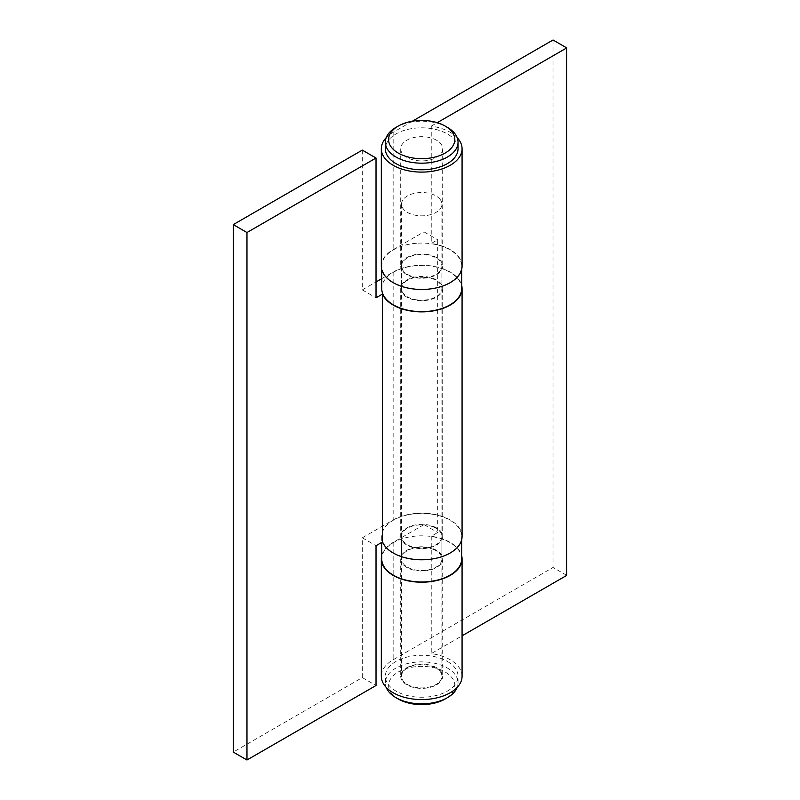 <?xml version="1.0" encoding="UTF-8"?>
<svg xmlns="http://www.w3.org/2000/svg" width="800" height="800" viewBox="0 0 800 800"><rect width="100%" height="100%" fill="white"/><g stroke="black" fill="none" stroke-linecap="round" stroke-linejoin="round"><path stroke-width="0.6" stroke-dasharray="4 3" d="M424.4 300.12A20.19 11.66 0 0 0 441.89 288.57A20.19 11.66 0 0 0 419 277.02A20.19 11.66 0 0 0 401.51 288.57A20.19 11.66 0 0 0 424.4 300.12M424.4 277.7A20.19 11.66 0 0 0 441.89 266.15A20.19 11.66 0 0 0 419 254.6A20.19 11.66 0 0 0 401.51 266.15A20.19 11.66 0 0 0 424.4 277.7M416.35 243.28A39.97 23.08 0 0 0 381.73 266.15A39.97 23.08 0 0 0 427.05 289.02A39.97 23.08 0 0 0 461.67 266.15A39.97 23.08 0 0 0 416.35 243.28M461.67 288.57A39.97 23.08 0 0 0 416.35 265.7A39.97 23.08 0 0 0 381.73 288.57M433.81 549.58A20.19 11.66 0 0 0 412.67 548.48A20.19 11.66 0 0 0 401.51 558.9A20.19 11.66 0 0 0 409.59 568.23A20.19 11.66 0 0 0 430.73 569.33A20.19 11.66 0 0 0 441.89 558.9A20.19 11.66 0 0 0 433.81 549.58M433.81 527.16A20.19 11.66 0 0 0 412.67 526.06A20.19 11.66 0 0 0 401.51 536.48A20.19 11.66 0 0 0 409.59 545.81A20.19 11.66 0 0 0 430.73 546.91A20.19 11.66 0 0 0 441.89 536.48A20.19 11.66 0 0 0 433.81 527.16M397.72 554.95A39.97 23.08 0 0 0 439.58 557.12A39.97 23.08 0 0 0 461.67 536.48A39.97 23.08 0 0 0 445.67 518.02A39.97 23.08 0 0 0 403.82 515.84A39.97 23.08 0 0 0 381.73 536.48A39.97 23.08 0 0 0 397.72 554.95M461.67 558.9A39.97 23.08 0 0 0 445.67 540.44A39.97 23.08 0 0 0 403.82 538.26A39.97 23.08 0 0 0 381.73 558.9M398.29 699.01A33.11 19.11 180 0 1 398.29 671.98A33.11 19.11 180 0 1 445.11 671.98A33.11 19.11 180 0 1 445.11 699.01M457.18 687.39A36.34 20.98 0 0 0 458.04 682.86A36.34 20.98 0 0 0 447.39 668.02A36.34 20.98 0 0 0 407.79 663.48A36.34 20.98 0 0 0 385.36 682.86A36.34 20.98 0 0 0 386.22 687.39M447.39 661.43A36.34 20.98 180 0 1 458.04 676.26A36.34 20.98 180 0 1 435.6 695.65A36.34 20.98 180 0 1 396 691.1A36.34 20.98 180 0 1 385.36 676.26A36.34 20.98 180 0 1 407.79 656.88A36.34 20.98 180 0 1 447.39 661.43M458.04 148.79A36.34 20.98 0 0 0 447.39 133.96A36.34 20.98 0 0 0 407.79 129.41A36.34 20.98 0 0 0 385.36 148.79M436.54 667.69A21 12.12 0 0 0 413.66 665.07A21 12.12 0 0 0 400.7 676.26A21 12.12 0 0 0 406.85 684.84A21 12.12 0 0 0 429.73 687.46A21 12.12 0 0 0 442.69 676.26A21 12.12 0 0 0 436.54 667.69M406.85 567.47A21 12.12 180 0 1 400.7 558.9A21 12.12 180 0 1 413.66 547.7A21 12.12 180 0 1 436.54 550.33A21 12.12 180 0 1 442.69 558.9A21 12.12 180 0 1 429.73 570.1A21 12.12 180 0 1 406.85 567.47M462.07 266.15A40.38 23.31 0 0 0 450.25 249.67A40.38 23.31 0 0 0 431.24 243.5L437.69 239.78L437.69 532.53L431.24 536.25A40.38 23.31 180 0 1 450.25 542.42A40.38 23.31 180 0 1 461.67 555.61M462.07 676.26A40.38 23.31 0 0 0 450.25 659.78A40.38 23.31 0 0 0 431.24 653.61L462.07 635.81M431.24 536.25L431.24 653.61M436.54 257.58A21 12.12 0 0 0 413.66 254.95A21 12.12 0 0 0 400.7 266.15A21 12.12 0 0 0 406.85 274.72A21 12.12 0 0 0 429.73 277.35A21 12.12 0 0 0 442.69 266.15A21 12.12 0 0 0 436.54 257.58M436.54 140.22A21 12.12 0 0 0 413.66 137.59A21 12.12 0 0 0 400.7 148.79A21 12.12 0 0 0 406.85 157.36A21 12.12 0 0 0 429.73 159.99A21 12.12 0 0 0 442.69 148.79A21 12.12 0 0 0 436.54 140.22M457.18 137.66A40.38 23.31 0 0 0 450.25 132.31A40.38 23.31 0 0 0 431.24 126.14L431.24 243.5M566.73 575.39L553.03 567.47L393.15 659.78A40.38 23.31 0 0 0 381.32 676.26M412.35 121.22L393.15 132.31A40.38 23.31 0 0 0 386.22 137.66M431.24 126.14L437.23 122.68M381.73 555.61A40.38 23.31 180 0 1 393.15 542.42L423.98 524.62L423.98 231.87L393.15 249.67A40.38 23.31 0 0 0 381.32 266.15M553.03 40L553.03 567.47M423.98 231.87L437.69 239.78M423.98 524.62L437.69 532.53M396 127.36A36.34 20.98 180 0 1 447.39 127.36M440.16 199.46A20.19 11.66 0 0 0 417.52 192.77A20.19 11.66 0 0 0 401.51 204.17A20.19 11.66 0 0 0 403.24 208.89A20.19 11.66 0 0 0 425.87 215.58A20.19 11.66 0 0 0 441.89 204.17A20.19 11.66 0 0 0 440.16 199.46M440.16 671.55A20.19 11.66 0 0 0 417.52 664.86A20.19 11.66 0 0 0 401.51 676.26A20.19 11.66 0 0 0 403.24 680.98A20.19 11.66 0 0 0 425.87 687.67A20.19 11.66 0 0 0 441.89 676.26A20.19 11.66 0 0 0 440.16 671.55M436.54 527.91A21 12.12 0 0 0 413.66 525.28A21 12.12 0 0 0 400.7 536.48A21 12.12 0 0 0 406.85 545.06A21 12.12 0 0 0 429.73 547.68A21 12.12 0 0 0 442.69 536.48A21 12.12 0 0 0 436.54 527.91M406.85 297.14A21 12.12 180 0 1 400.7 288.57A21 12.12 180 0 1 413.66 277.37A21 12.12 180 0 1 436.54 280A21 12.12 180 0 1 442.69 288.57A21 12.12 180 0 1 429.73 299.77A21 12.12 180 0 1 406.85 297.14M381.73 278.68L393.15 272.09A40.38 23.31 180 0 1 450.25 272.09A40.38 23.31 180 0 1 461.67 285.28M462.07 536.48A40.38 23.31 0 0 0 450.25 520A40.38 23.31 0 0 0 393.15 520L362.31 537.8L362.31 677.58L233.27 752.09M362.31 677.58L376.02 685.5M362.31 150.11L362.31 289.89L376.02 281.98M362.31 537.8L376.02 545.71M362.31 289.89L376.02 297.8M393.15 132.31L393.15 249.67M393.15 542.42L393.15 659.78M393.15 272.09L393.15 520M441.89 266.15L441.89 288.57M381.73 266.15L381.73 269.44M461.67 266.15L461.67 269.44M401.51 266.15L401.51 288.57M401.51 536.48L401.51 558.9M461.67 536.48L461.67 539.77M381.73 536.48L381.73 542.42M441.89 536.48L441.89 558.9M458.04 682.86L458.04 676.26M400.7 558.9L400.7 676.26M400.7 148.79L400.7 266.15M442.69 148.79L442.69 266.15M442.69 558.9L442.69 676.26M385.36 682.86L385.36 676.26M401.51 204.17L401.51 676.26M441.89 204.17L441.89 676.26M400.7 288.57L400.7 536.48M442.69 288.57L442.69 536.48"/><path stroke-width="1.2" d="M381.73 269.44L381.73 288.57A39.97 23.08 0 0 0 427.05 311.44A39.97 23.08 0 0 0 461.67 288.57L461.67 269.44M381.73 542.42L381.73 558.9A39.97 23.08 0 0 0 397.72 577.37A39.97 23.08 0 0 0 439.58 579.54A39.97 23.08 0 0 0 461.67 558.9L461.67 539.77M447.39 697.69L445.11 699.01A33.11 19.11 180 0 1 398.29 699.01L396 697.69A36.34 20.98 0 0 0 447.39 697.69A36.34 20.98 0 0 0 457.18 687.39M398.29 153.08A33.11 19.11 0 0 0 445.11 153.08A33.11 19.11 0 0 0 445.11 126.04L447.39 127.36A36.34 20.98 180 0 1 458.04 142.2A36.34 20.98 180 0 1 435.6 161.58A36.34 20.98 180 0 1 396 157.03A36.34 20.98 180 0 1 385.36 142.2A36.34 20.98 180 0 1 396 127.36L398.29 126.04A33.11 19.11 0 0 0 398.29 153.08M385.36 142.2L385.36 148.79A36.34 20.98 0 0 0 396 163.63A36.34 20.98 0 0 0 435.6 168.17A36.34 20.98 0 0 0 458.04 148.79L458.04 142.2M461.67 555.61A40.38 23.31 180 0 1 462.07 558.9A40.38 23.31 180 0 1 437.15 580.44A40.38 23.31 180 0 1 393.15 575.38A40.38 23.31 180 0 1 381.32 558.9A40.38 23.31 180 0 1 381.73 555.61M381.32 558.9L381.32 676.26A40.38 23.31 0 0 0 393.15 692.75A40.38 23.31 0 0 0 437.15 697.8A40.38 23.31 0 0 0 462.07 676.26L462.07 558.9M386.22 137.66A40.38 23.31 0 0 0 381.32 148.79A40.38 23.31 0 0 0 393.15 165.27A40.38 23.31 0 0 0 437.15 170.33A40.38 23.31 0 0 0 462.07 148.79A40.38 23.31 0 0 0 457.18 137.66M381.32 148.79L381.32 266.15A40.38 23.31 0 0 0 393.15 282.64A40.38 23.31 0 0 0 437.15 287.69A40.38 23.31 0 0 0 462.07 266.15L462.07 148.79M462.07 635.81L566.73 575.39L566.73 47.91L553.03 40L412.35 121.22M437.23 122.68L566.73 47.91M447.39 127.36L445.11 126.04A33.11 19.11 0 0 0 398.29 126.04M386.22 687.39A36.34 20.98 0 0 0 396 697.69L398.29 699.01M461.67 285.28A40.38 23.31 180 0 1 462.07 288.57A40.38 23.31 180 0 1 437.15 310.11A40.38 23.31 180 0 1 393.15 305.05A40.38 23.31 180 0 1 382.47 294.08L382.47 541.99A40.38 23.31 0 0 0 393.15 552.97A40.38 23.31 0 0 0 437.15 558.02A40.38 23.31 0 0 0 462.07 536.48L462.07 288.57M246.97 232.53L233.27 224.61L362.31 150.11L376.02 158.02L246.97 232.53L246.97 760L376.02 685.5L376.02 545.71L382.47 541.99M233.27 224.61L233.27 752.09L246.97 760M376.02 281.98L381.73 278.68M382.47 294.08L376.02 297.8L376.02 158.02"/></g></svg>
